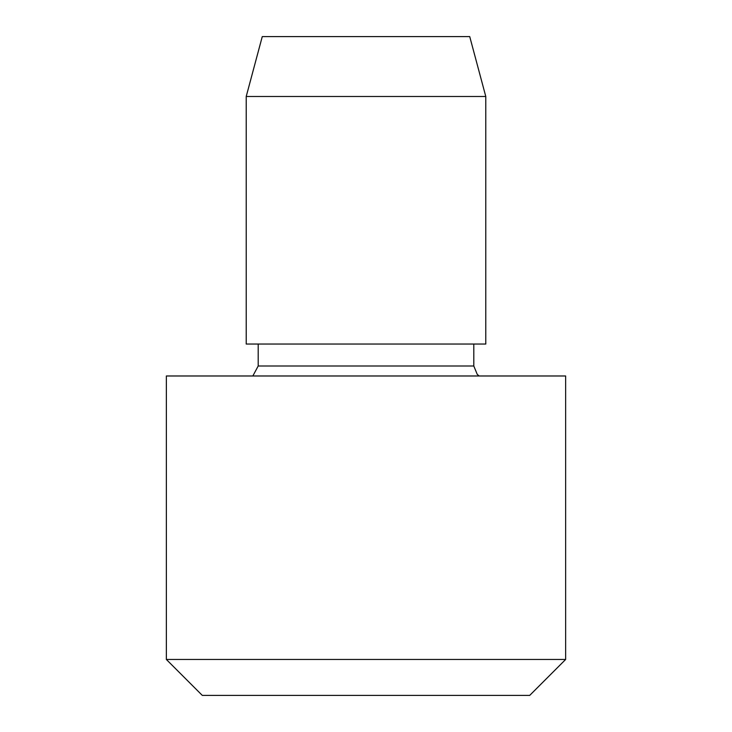 <?xml version="1.0" encoding="UTF-8"?>
<svg xmlns="http://www.w3.org/2000/svg" width="732" height="732" viewBox="0 0 732 732"><rect width="100%" height="100%" fill="white"/><g stroke="black" fill="none" stroke-linecap="round" stroke-linejoin="round"><path stroke-width="1.1" d="M246.217 96.487L262.266 36.6L469.734 36.6L485.783 96.487L485.783 344.04L246.217 344.04L246.217 96.487L485.783 96.487M258.195 344.04L258.195 366L252.842 375.983M166.365 375.983L565.635 375.983L565.635 659.468L166.365 659.468L166.365 375.983M565.635 659.468L529.703 695.4L202.297 695.4L166.365 659.468M258.195 366L473.805 366L477.246 374.4L479.158 375.983M473.805 344.04L473.805 366"/></g></svg>
